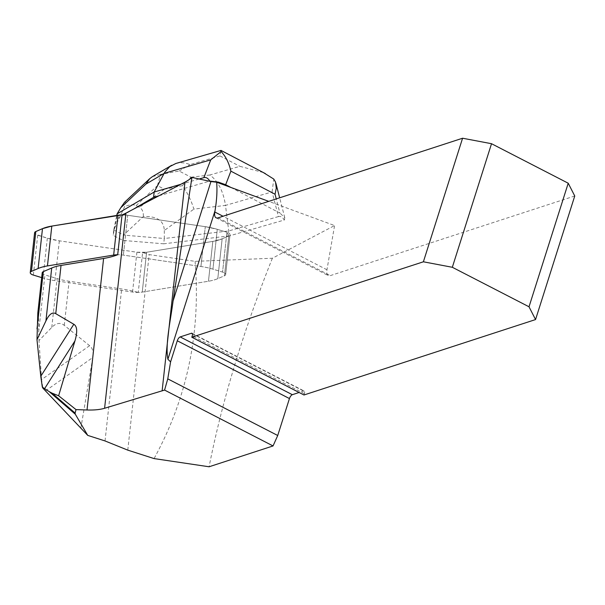 <?xml version="1.0" encoding="UTF-8"?>
<svg xmlns="http://www.w3.org/2000/svg" width="605" height="605" viewBox="0 0 605 605"><rect width="100%" height="100%" fill="white"/><g stroke="black" fill="none" stroke-linecap="round" stroke-linejoin="round"><path stroke-width="0.45" stroke-dasharray="3.02 2.27" d="M41.684 277.612L42.978 278.005A36.459 14.618 -173.8 0 0 54.972 280.659L132.548 292.049A14.581 5.846 -173.8 0 0 142.243 292.086L208.46 281.234A36.459 14.618 -173.8 0 0 217.785 278.655L224.447 275.782A5.831 2.337 -173.8 0 0 225.657 274.557A5.831 2.337 -173.8 0 0 222.564 272.091L212.937 269.157A36.459 14.618 -173.8 0 0 200.936 266.495L123.359 255.113A14.581 5.846 -173.8 0 0 117.695 254.735A14.581 5.846 6.2 0 1 123.359 255.113L200.936 266.495A36.459 14.618 6.2 0 1 212.937 269.157L222.564 272.091A5.831 2.337 6.2 0 1 225.657 274.557A5.831 2.337 6.2 0 1 224.447 275.782L217.785 278.655A36.459 14.618 6.2 0 1 208.46 281.234L142.243 292.086A14.581 5.846 6.2 0 1 138.243 292.427L142.606 252.595A59.789 23.981 6.2 0 1 149.163 254.607L195.09 261.352L272.371 258.244L334.58 225.559L268.741 201.359M116.939 215.418L116.531 219.161L123.738 214.911A14.581 5.846 6.2 0 0 122.051 214.896A14.581 5.846 6.2 0 1 127.723 215.274L205.292 226.663A36.459 14.618 6.2 0 1 217.293 229.318L226.92 232.252A5.831 2.337 6.2 0 1 230.021 234.717A5.831 2.337 6.2 0 1 228.811 235.942L222.148 238.824A36.459 14.618 6.2 0 1 212.816 241.395L146.607 252.255A14.581 5.846 6.2 0 1 136.904 252.217L59.328 240.828A36.459 14.618 6.2 0 1 47.334 238.173L37.707 235.239A5.831 2.337 6.2 0 1 34.606 232.766M230.876 187.437L279.903 213.051L276.258 198.909M263.356 172.554L239.882 166.322L209.897 175.004C218.118 181.137 223.313 191.278 225.499 205.413L272.091 191.929L278.436 216.575C280.584 215.993 282.55 217.135 284.335 220.008L228.017 236.29L222.148 238.824A36.459 14.618 6.2 0 1 212.816 241.395L146.607 252.255A14.581 5.846 6.2 0 1 142.606 252.595M284.335 220.008L284.766 217.694L279.903 213.051M158.949 195.778L209.322 181.197M278.436 216.575L228.72 230.959L164.303 238.499L163.721 243.807L228.811 235.942L224.447 275.782L228.811 235.942A5.831 2.337 6.2 0 0 230.021 234.717L225.657 274.557L230.021 234.717A5.831 2.337 6.2 0 0 226.92 232.252L222.564 272.091L226.92 232.252L217.293 229.318L212.937 269.157L217.293 229.318A36.459 14.618 6.2 0 0 205.292 226.663L200.936 266.495L205.292 226.663L127.723 215.274L123.359 255.113L127.723 215.274A14.581 5.846 6.2 0 0 123.738 214.911L133.713 209.035M42.214 272.726A5.105 2.049 -173.8 0 0 44.921 274.882L57.112 278.602A36.459 14.618 -173.8 0 0 69.106 281.257L121.658 288.971A59.789 23.981 6.2 0 1 138.243 292.427M80.798 428.484L92.815 357.487C93.715 352.072 92.648 348.14 89.616 345.682L64.281 325.361C60.334 322.246 56.167 322.926 51.773 327.396L38.992 340.554L38.372 311.295L38.221 310.365L37.926 311.908M127.776 450.135L149.163 254.607M272.371 258.244C243.286 331.109 222.186 400.623 209.088 466.773M574.75 195.997L330.292 275.615A11.669 4.787 117.3 0 1 328.258 275.57A11.669 4.787 117.3 0 1 326.965 269.777L334.58 225.559M192.027 333.287L304.186 391.057A3.645 1.497 -62.7 0 1 304.383 393.689L303.975 394.989M304.186 391.057A3.645 1.497 -62.7 0 0 303.551 391.042L299.112 392.486M195.09 261.352C200.898 332.342 187.217 398.09 154.063 458.582M89.616 345.682L41.571 379.6L42.947 388.213M41.571 379.6L38.992 340.554M182.249 185.712L190.999 177.212L179.148 171.018L160.62 174.414L157.421 185.614L164.394 189.252L182.249 185.712C187.21 192.254 191.097 200.051 193.887 209.111L225.499 205.413L228.72 230.959L228.138 236.275M164.288 230.505L164.303 238.499L123.48 235.118L143.377 216.492C157.02 216.083 163.985 220.757 164.288 230.505L193.887 209.111M124.501 202.35C125.711 201.246 125.749 202.69 124.615 206.683L113.725 230.021L116.78 215.44M163.721 243.807L122.898 240.427L113.143 235.33L116.531 219.161M123.48 235.118L122.898 240.427M113.763 229.96L123.458 235.02M113.725 230.021L113.143 235.33M180.744 184.328L199.181 178.989M143.377 216.492C143.491 211.856 142.16 208.801 139.392 207.326L136.133 205.617C133.327 204.188 129.485 204.543 124.615 206.683M175.851 163.486C180.366 162.223 185.092 162.601 190.015 164.613L220.001 155.939C220.704 150.668 221.075 149.208 221.105 151.56M272.091 191.929L273.778 179.072M152.377 176.66L160.62 174.414M122.051 214.896L127.723 215.274L205.292 226.663L217.293 229.318L226.92 232.252L228.811 235.942L222.148 238.824L212.816 241.395L146.607 252.255L136.904 252.217L59.328 240.828L47.334 238.173L35.521 234.226M217.785 278.655L222.148 238.824L217.785 278.655M142.243 292.086L146.607 252.255L142.243 292.086M212.816 241.395L208.46 281.234L212.816 241.395M136.904 252.217L132.548 292.049M54.972 280.659L59.328 240.828M33.343 275.071L37.707 235.239M47.334 238.173L42.978 278.005M38.667 332.107L44.921 274.882M51.773 327.396L57.112 278.602M64.281 325.361L69.106 281.257M105.036 440.947L121.658 288.971M45.488 390.898L92.815 357.487M218.125 217.845L330.292 275.615M326.965 269.777L223.041 216.242M192.405 333.794L303.551 391.042M304.383 393.689L192.224 335.919M209.897 175.004L190.999 177.212M179.148 171.018L190.015 164.613M220.001 155.939L239.882 166.322M164.394 189.252L139.392 207.326M136.133 205.617L157.421 185.614M216.091 217.792L328.258 275.57M284.766 217.694L279.646 197.805"/><path stroke-width="0.91" d="M30.25 272.605L34.606 232.766A5.831 2.337 6.2 0 1 35.816 231.541L42.479 228.667A36.459 14.618 6.2 0 1 51.803 226.088L118.02 215.236A14.581 5.846 6.2 0 1 122.051 214.896L117.695 254.735A14.581 5.846 -173.8 0 0 113.664 255.076L47.447 265.928A36.459 14.618 -173.8 0 0 38.123 268.507L31.46 271.38A5.831 2.337 -173.8 0 0 30.25 272.605A5.831 2.337 -173.8 0 0 33.343 275.071L41.684 277.612M268.741 201.359L216.666 182.218C217.346 190.605 216.794 200.111 215.025 210.744L214.805 212A11.669 4.787 117.3 0 0 216.091 217.792A11.669 4.787 117.3 0 0 218.125 217.845L462.583 138.227L491.525 143.71L568.224 183.217L529.02 306.788L535.554 319.569L574.75 195.997L568.224 183.217M35.521 234.226L35.816 231.541L42.479 228.667L51.803 226.088L122.051 214.896A59.789 23.981 -173.8 0 0 125.946 213.119L184.964 182.113A80.2 32.171 -173.8 0 0 191.944 177.416L210.948 181.553L173.083 300.935L191.944 177.416M58.624 395.768L76.033 409.608L87.022 409.986L103.599 258.464L61.029 265.436A36.459 14.618 -173.8 0 0 51.705 268.015L43.273 271.653A5.105 2.049 -173.8 0 0 42.214 272.726L37.828 312.846L36.988 339.715L45.919 320.93C49.149 314.184 52.431 311.764 55.758 313.662L73.825 324.272C77.228 326.337 77.599 331.888 74.937 340.933L44.604 388.644L49.3 391.7L75.315 414.228L75.103 413.071L52.136 393.182L58.624 395.768L74.937 340.933M37.926 311.908L37.873 312.377M44.604 388.644L42.32 387.056L42.947 388.213L87.733 435.388L105.036 440.947L127.776 450.135L154.063 458.582L209.088 466.773L273.044 445.945L277.725 435.502L289.447 398.559A3.645 1.497 -62.7 0 1 292.344 394.694L299.112 392.486M87.022 409.986C94.115 410.22 99.976 409.645 104.597 408.277L164.583 390.074L167.767 378.866L170.587 361.881L167.91 359.264L215.025 210.744M103.599 258.464A59.789 23.981 -173.8 0 0 117.695 254.735M292.344 394.694L180.184 336.917L191.392 333.272A3.645 1.497 -62.7 0 1 192.027 333.287A3.645 1.497 -62.7 0 1 192.224 335.919L191.808 337.219L303.975 394.989L535.554 319.569M273.044 445.945L164.583 390.074M76.033 409.608L75.103 413.071M87.733 435.388L75.315 414.228M42.32 387.056L40.769 376.272L73.825 324.272M36.988 339.715L40.769 376.272M49.3 391.7L52.136 393.182M170.587 361.881L177.28 340.781L289.447 398.559M180.184 336.917A3.645 1.497 -62.7 0 0 177.28 340.781M191.808 337.219L423.387 261.799L462.583 138.227M167.767 378.866L277.725 435.502M423.387 261.799L452.328 267.281L529.02 306.788M452.328 267.281L491.525 143.71M216.666 182.218L210.948 181.553M173.083 300.935C170.61 320.469 165.067 344.132 167.91 359.264M133.713 209.035L153.587 197.328L158.949 195.778M209.322 181.197L209.784 181.069C207.999 178.195 206.025 177.046 203.877 177.636L210.729 159.879L164.136 173.363L164.976 171.918L169.771 166.587L175.851 163.486L220.999 150.426M221.006 150.388L221.105 151.56C225.703 156.332 228.97 162.866 230.898 171.162L225.665 184.722L230.876 187.437M225.665 184.722L218.254 182.09L209.784 181.069M180.744 184.328L154.169 192.019L164.136 173.363L145.956 184.079L120.75 207.765L124.501 202.35L149.586 178.785M116.78 215.44L117.113 213.845L116.939 215.418M120.75 207.765L117.113 213.845L154.169 192.019L153.587 197.328M199.181 178.989L203.877 177.636M276.258 198.909L275.056 194.228L276.273 188.268L275.525 182.075L273.778 179.072L263.356 172.554M221.105 151.56L210.729 159.879M145.956 184.079L149.722 178.656L152.377 176.66M35.816 231.541L31.46 271.38M38.123 268.507L42.479 228.667M113.664 255.076L118.02 215.236M51.803 226.088L47.447 265.928M43.273 271.653L37.011 328.87M51.705 268.015L45.919 320.93M61.029 265.436L55.758 313.662M104.597 408.277L125.946 213.119M162.117 390.921L184.964 182.113M223.041 216.242L214.805 212M191.392 333.272L192.405 333.794M275.056 194.228L230.898 171.162M221.037 150.448L265.383 173.612M279.646 197.805L275.91 183.292M152.513 176.584L171.691 165.286"/></g></svg>
